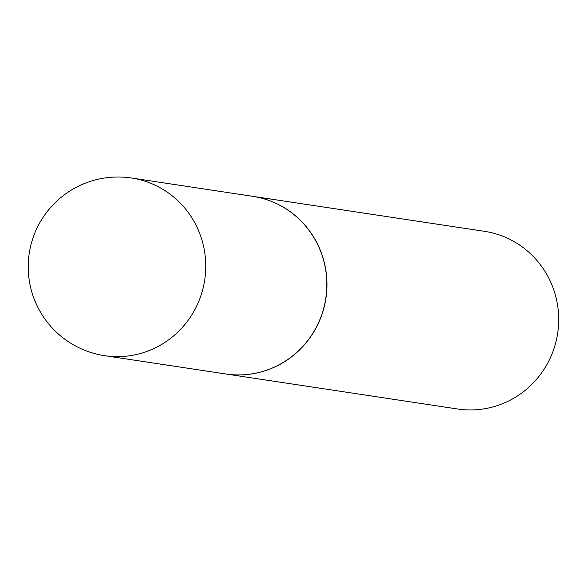 <?xml version="1.0" encoding="UTF-8"?>
<svg xmlns="http://www.w3.org/2000/svg" width="587" height="587" viewBox="0 0 587 587"><rect width="100%" height="100%" fill="white"/><g stroke="black" fill="none" stroke-linecap="round" stroke-linejoin="round"><path stroke-width="0.88" d="M131.481 178.008L252.564 196.3A89.84 87.646 98.6 0 1 326.335 274.863A89.84 87.646 98.6 0 1 270.71 368.673A89.84 87.646 98.6 0 1 225.724 373.97L104.64 355.678A89.84 87.646 98.6 0 0 149.626 350.38A89.84 87.646 98.6 0 0 199.873 233.905A89.84 87.646 98.6 0 0 131.481 178.008A89.84 89.84 0 0 0 34.017 298.6A89.84 89.84 0 0 0 104.64 355.678M252.623 196.307A89.84 87.646 98.6 0 1 252.689 196.315A89.84 87.646 98.6 0 1 321.089 252.219A89.84 87.646 98.6 0 1 225.848 373.985A89.84 87.646 98.6 0 1 225.79 373.978M252.689 196.315L484.429 231.322A89.84 87.646 98.6 0 1 552.822 287.226A89.84 87.646 98.6 0 1 457.589 408.992L225.848 373.985"/></g></svg>
